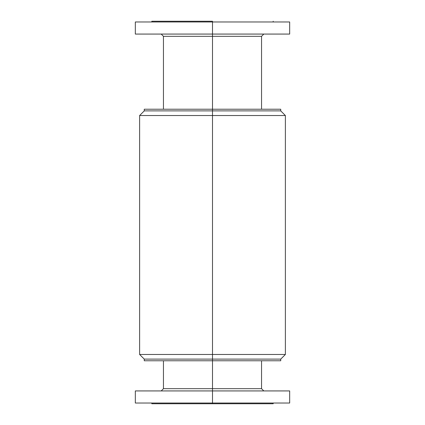 <?xml version="1.0" encoding="UTF-8"?>
<svg xmlns="http://www.w3.org/2000/svg" width="425" height="425" viewBox="0 0 425 425"><rect width="100%" height="100%" fill="white"/><g stroke="black" fill="none" stroke-linecap="round" stroke-linejoin="round"><path stroke-width="0.64" d="M272.892 403.75L212.5 403.75L212.5 390.926L289.675 390.926L212.5 390.926L212.5 360.777L144.261 360.777L280.739 360.777L212.5 360.777L212.5 359.114L280.739 359.114L212.5 359.114L212.5 354.477L285.377 354.477L212.5 354.477L212.5 115.526L285.377 115.526L212.5 115.526L212.5 110.888L280.739 110.888L212.5 110.888L212.5 109.225L280.739 109.225L212.5 109.225L212.5 388.673L261.55 388.673L212.5 388.673L212.5 403.027L289.675 403.027L212.5 403.027L212.5 403.75L273.185 403.75L272.892 403.75L273.185 403.75L273.185 403.027M167.184 360.777L169.24 360.777M189.38 360.777L191.526 360.777M199.187 360.777L202.932 360.777M212.5 359.114L144.261 359.114L212.5 359.114M212.5 354.477L139.623 354.477L212.5 354.477M212.5 115.526L139.623 115.526L212.5 115.526M212.5 110.888L144.261 110.888L212.5 110.888M144.59 109.225L212.5 109.225L144.261 109.225L144.59 109.225L144.261 109.225L144.261 110.888L139.623 115.526L139.623 354.477L144.261 359.114L144.261 360.777M212.5 403.75L151.815 403.75L212.5 403.75M212.5 403.027L135.325 403.027L212.5 403.027M135.697 390.926L212.5 390.926L135.325 390.926L135.697 390.926L135.325 390.926L135.325 403.027M212.5 388.673L163.45 388.673L212.5 388.673M212.5 21.25L212.5 34.074L289.675 34.074L212.5 34.074L212.5 36.327L261.55 36.327L212.5 36.327L212.5 109.225L212.5 36.327L163.45 36.327L212.5 36.327L212.5 34.074L135.325 34.074L212.5 34.074L212.5 21.973L135.325 21.973L289.675 21.973L212.5 21.973L212.5 21.25L151.815 21.25L212.5 21.25M261.55 360.777L261.55 388.673L263.798 390.926M289.675 390.926L289.675 403.027M280.739 109.225L280.739 110.888L285.377 115.526L285.377 354.477L280.739 359.114L280.739 360.777M151.815 403.027L151.815 403.75M161.202 390.926L163.45 388.673L163.45 360.777M273.185 21.25L273.185 21.973M289.675 21.973L289.675 34.074M263.798 34.074L261.55 36.327L261.55 109.225M161.202 34.074L163.45 36.327L163.45 109.225M135.325 21.973L135.325 34.074M151.815 21.25L151.815 21.973"/></g></svg>
